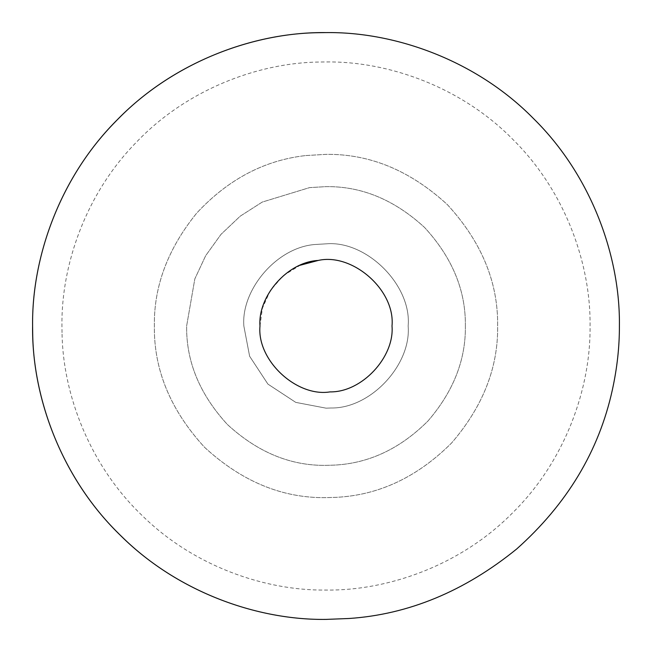 <?xml version="1.0" encoding="UTF-8"?>
<svg xmlns="http://www.w3.org/2000/svg" width="652" height="652" viewBox="0 0 652 652"><rect width="100%" height="100%" fill="white"/><g stroke="black" fill="none" stroke-linecap="round" stroke-linejoin="round"><path stroke-width="0.49" stroke-dasharray="3.26 2.44" d="M316.301 244.418L326 243.848C366.644 240.172 411.828 285.356 408.152 326C411.396 364.501 370.866 408.682 331.012 407.997L326 408.152L295.763 402.382L267.907 384.093L249.618 356.236L243.848 326C240.995 289.398 277.475 246.366 316.301 244.418L326 243.848C366.644 240.172 411.828 285.356 408.152 326C411.396 364.501 370.866 408.682 331.012 407.997L326 408.152L295.763 402.382L267.907 384.093L249.618 356.236L243.848 326C240.995 289.398 277.475 246.366 316.301 244.418L326 243.848C366.644 240.172 411.828 285.356 408.152 326C411.396 364.501 370.866 408.682 331.012 407.997L326 408.152L295.763 402.382L267.907 384.093L249.618 356.236L243.848 326C240.995 289.398 277.475 246.366 316.301 244.418L326 243.848C366.644 240.172 411.828 285.356 408.152 326C411.396 364.501 370.866 408.682 331.012 407.997L326 408.152L295.763 402.382L267.907 384.093L249.618 356.236L243.848 326C240.995 289.398 277.475 246.366 316.301 244.418M305.739 155.559L326 154.361C369.806 153.774 410.263 170.531 447.37 204.63C481.469 241.737 498.226 282.194 497.639 326C498.234 367.647 482.879 406.652 451.583 443.001C417.516 477.011 379.146 495.112 336.481 497.321L326 497.639C282.194 498.226 241.737 481.469 204.63 447.37C170.531 410.263 153.774 369.806 154.361 326C153.774 286.293 167.882 248.665 196.7 213.122C228.037 179.406 264.378 160.213 305.739 155.559L326 154.361C369.806 153.774 410.263 170.531 447.37 204.63C481.469 241.737 498.226 282.194 497.639 326C498.234 367.647 482.879 406.652 451.583 443.001C417.516 477.011 379.146 495.112 336.481 497.321L326 497.639C282.194 498.226 241.737 481.469 204.63 447.37C170.531 410.263 153.774 369.806 154.361 326C153.774 286.293 167.882 248.665 196.7 213.122C228.037 179.406 264.378 160.213 305.739 155.559L326 154.361C369.806 153.774 410.263 170.531 447.37 204.63C481.469 241.737 498.226 282.194 497.639 326C498.234 367.647 482.879 406.652 451.583 443.001C417.516 477.011 379.146 495.112 336.481 497.321L326 497.639C282.194 498.226 241.737 481.469 204.63 447.37C170.531 410.263 153.774 369.806 154.361 326C153.774 286.293 167.882 248.665 196.7 213.122C228.037 179.406 264.378 160.213 305.739 155.559L326 154.361C369.806 153.774 410.263 170.531 447.37 204.63C481.469 241.737 498.226 282.194 497.639 326C498.234 367.647 482.879 406.652 451.583 443.001C417.516 477.011 379.146 495.112 336.481 497.321L326 497.639C282.194 498.226 241.737 481.469 204.63 447.37C170.531 410.263 153.774 369.806 154.361 326C153.774 286.293 167.882 248.665 196.7 213.122C228.037 179.406 264.378 160.213 305.739 155.559M318.209 260.45C352.161 252.642 395.389 289.855 392.015 326C394.623 356.937 362.056 392.439 330.026 391.893C296.774 397.321 256.758 360.458 259.985 326L262.422 308.217L270.295 290.572L283.416 275.551L300.205 265.234M465.365 326C465.846 359.814 453.384 391.485 427.965 421.005C400.304 448.617 369.154 463.311 334.509 465.104L326 465.365C290.433 465.846 257.581 452.235 227.45 424.55C199.765 394.419 186.154 361.567 186.635 326L194.826 278.917L205.682 255.674L221.012 234.345L240.213 216.171L262.226 202.079L309.553 187.613L326 186.635C361.567 186.154 394.419 199.765 424.55 227.45C452.235 257.581 465.846 290.433 465.365 326C465.846 359.814 453.384 391.485 427.965 421.005C400.304 448.617 369.154 463.311 334.509 465.104L326 465.365C290.433 465.846 257.581 452.235 227.45 424.55C199.765 394.419 186.154 361.567 186.635 326L194.826 278.917L205.682 255.674L221.012 234.345L240.213 216.171L262.226 202.079L309.553 187.613L326 186.635C361.567 186.154 394.419 199.765 424.55 227.45C452.235 257.581 465.846 290.433 465.365 326M619.4 326C619.481 346.742 617.134 368.054 612.35 389.937M62.021 332.634L61.94 326C61.158 265.168 85.771 193.489 136.57 142.038C186.472 89.748 257.874 62.763 319.366 62.021L326 61.94C387.924 61.092 461.103 86.757 512.716 139.284C565.243 190.897 590.908 264.076 590.06 326C590.908 387.924 565.243 461.103 512.716 512.716C461.103 565.243 387.924 590.908 326 590.06C265.168 590.842 193.489 566.229 142.038 515.43C89.748 465.528 62.763 394.126 62.021 332.634"/><path stroke-width="0.98" d="M318.209 260.45C352.161 252.642 395.389 289.855 392.015 326C394.623 356.937 362.056 392.439 330.026 391.893C296.774 397.321 256.758 360.458 259.985 326C257.687 296.587 287.01 262.006 318.209 260.45L300.205 265.234M612.35 389.937C598.886 451.151 566.971 504.192 516.62 549.041C464.485 591.307 408.625 614.461 349.024 618.495L326 619.4C258.412 620.272 178.762 592.921 121.598 536.482C63.497 481.029 33.513 401.697 32.69 333.376L32.6 326C31.728 258.412 59.079 178.762 115.518 121.598C170.971 63.497 250.303 33.513 318.624 32.69L326 32.6C394.802 31.655 476.115 60.18 533.466 118.534C591.82 175.885 620.345 257.198 619.4 326C619.481 346.742 617.134 368.054 612.35 389.937C598.886 451.151 566.971 504.192 516.62 549.041C464.485 591.307 408.625 614.461 349.024 618.495L326 619.4C257.198 620.345 175.885 591.82 118.534 533.466C60.18 476.115 31.655 394.802 32.6 326C31.655 257.198 60.18 175.885 118.534 118.534C175.885 60.18 257.198 31.655 326 32.6C394.802 31.655 476.115 60.18 533.466 118.534C591.82 175.885 620.345 257.198 619.4 326"/></g></svg>
